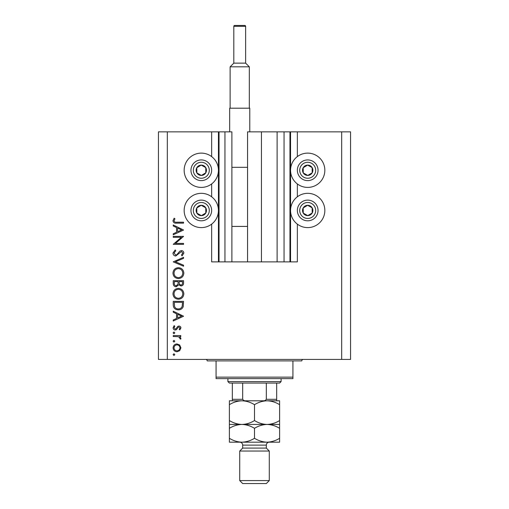 <?xml version="1.0" encoding="UTF-8"?>
<svg xmlns="http://www.w3.org/2000/svg" width="509" height="509" viewBox="0 0 509 509"><rect width="100%" height="100%" fill="white"/><g stroke="black" fill="none" stroke-linecap="round" stroke-linejoin="round"><path stroke-width="0.76" d="M284.054 131.85L284.054 261.887L289.965 261.887L289.965 131.85L247.552 131.85L247.552 261.887L231.888 261.887L231.888 131.85L211.649 131.85L211.649 156.6M211.649 183.94L211.649 196.792M211.649 224.132L211.649 261.887L219.035 261.887L219.035 131.85M224.946 131.85L224.946 261.887L219.035 261.887M231.888 261.887L224.946 261.887M247.552 261.887L261.448 261.887L261.448 131.85M277.112 131.85L277.112 261.887L261.448 261.887M284.054 261.887L277.112 261.887M289.965 131.85L290.556 131.85L290.556 261.887L289.965 261.887M297.351 224.132L297.351 261.887L290.556 261.887M341.685 131.85L341.685 359.418L350.555 359.418L350.555 131.85L297.351 131.85L297.351 156.6M297.351 183.94L297.351 196.792M297.351 131.85L290.556 131.85M307.697 153.126A17.141 17.141 0 0 0 290.556 170.267A17.141 17.141 0 0 0 307.697 187.407A17.141 17.141 0 0 0 324.837 170.267A17.141 17.141 0 0 0 307.697 153.126M307.697 193.325A17.141 17.141 0 0 1 324.837 210.465A17.141 17.141 0 0 1 307.697 227.606A17.141 17.141 0 0 1 290.556 210.465A17.141 17.141 0 0 1 307.697 193.325M201.303 187.407A17.141 17.141 0 0 1 184.163 170.267A17.141 17.141 0 0 1 201.303 153.126A17.141 17.141 0 0 1 218.444 170.267A17.141 17.141 0 0 1 201.303 187.407M201.303 227.606A17.141 17.141 0 0 0 218.444 210.465A17.141 17.141 0 0 0 201.303 193.325A17.141 17.141 0 0 0 184.163 210.465A17.141 17.141 0 0 0 201.303 227.606M181.344 237.315L173.225 237.315L173.225 236.386L183.571 236.386L175.427 243.417L183.571 243.417L183.571 244.345L173.225 244.345L181.344 237.315M175.758 256.014C174.021 255.804 173.092 254.818 172.958 253.062L175.217 249.913L175.745 250.791L174.021 253.062L175.77 255.085L176.788 254.716L179.842 251.153L181.42 250.581C182.935 250.74 183.736 251.592 183.832 253.126L182.082 255.881L181.446 255.041L182.776 253.024L181.465 251.51L175.758 256.014M173.225 261.849L183.571 257.344L183.571 258.337L175.414 261.785L183.571 265.234L183.571 266.226L173.225 261.849M172.958 273.142C173.245 269.821 175.039 268.001 178.354 267.683C181.668 267.963 183.501 269.757 183.832 273.059C183.564 276.425 181.758 278.258 178.398 278.563C175.077 278.264 173.264 276.457 172.958 273.142M172.958 293.827C173.245 290.512 175.039 288.692 178.354 288.374C181.668 288.654 183.501 290.442 183.832 293.744C183.564 297.11 181.758 298.948 178.398 299.247C175.077 298.955 173.264 297.148 172.958 293.827M173.225 311.184L183.571 316.223L173.225 321.001L173.225 319.989L176.54 318.462L176.54 313.773L173.225 312.195L173.225 311.184M173.092 354.614L173.951 353.755L174.816 354.614L173.951 355.479L173.092 354.614M341.685 359.418L158.445 359.418L158.445 131.85L167.315 131.85L167.315 359.418M211.649 131.85L167.315 131.85M176.986 343.944L179.664 344.975L180.918 347.857L179.671 350.733L176.986 351.764C174.587 351.547 173.295 350.243 173.092 347.857C173.289 345.465 174.587 344.16 176.986 343.944M173.092 341.221L173.951 340.362L174.816 341.221L173.951 342.086L173.092 341.221M173.225 336.513L173.225 335.584L180.784 335.584L180.784 336.513L179.671 336.513L180.918 338.358L180.657 339.166L179.855 338.657L179.989 338.18L178.36 336.678L173.225 336.513M173.092 332.867L173.951 332.008L174.816 332.867L173.951 333.732L173.092 332.867M178.933 326.04C180.141 326.116 180.803 326.753 180.918 327.949L179.842 329.883L179.193 329.253L179.989 327.949L178.971 326.969L178.284 327.223L176.445 329.667L175.274 330.017C173.925 329.896 173.2 329.158 173.092 327.802L174.116 325.639L174.816 326.256L174.021 327.751L175.236 329.088L175.955 328.833L177.768 326.384L178.933 326.04M178.265 309.86C174.937 309.663 173.257 307.907 173.225 304.579L173.225 301.373L183.571 301.373L183.195 306.742C182.254 308.842 180.606 309.879 178.265 309.86M173.225 283.481L173.225 280.682L183.571 280.682L183.571 282.699C183.685 284.62 182.833 285.721 181.007 285.988L178.805 284.792L176.159 286.783C174.25 286.548 173.27 285.447 173.225 283.481M173.225 224.984L183.571 230.023L173.225 234.795L173.225 233.79L176.54 232.257L176.54 227.568L173.225 225.996L173.225 224.984M174.021 220.766C174.396 221.969 175.287 222.446 176.687 222.198L183.571 222.198L183.571 223.127L176.585 223.127C174.511 223.406 173.302 222.605 172.958 220.715L174.154 218.221L174.95 218.768L174.021 220.766M176.979 350.835C178.799 350.669 179.804 349.677 179.989 347.851C179.804 346.031 178.805 345.038 176.979 344.867C175.16 345.038 174.173 346.031 174.021 347.851C174.173 349.677 175.16 350.669 176.979 350.835M177.603 317.972L181.554 316.146L177.603 314.276L177.603 317.972M182.508 302.301L174.288 302.301L174.549 306.443C175.211 308.104 176.451 308.938 178.271 308.931C180.224 308.918 181.541 308.015 182.216 306.208L182.508 302.301M178.404 298.319C181.096 298.039 182.553 296.524 182.776 293.788C182.527 291.065 181.058 289.57 178.354 289.303C175.675 289.589 174.231 291.084 174.021 293.788C174.218 296.543 175.681 298.051 178.404 298.319M182.508 282.87L182.508 281.611L179.193 281.611L179.193 282.234C179.009 283.774 179.607 284.716 180.988 285.059C182.107 284.836 182.616 284.105 182.508 282.87M178.131 282.228L178.131 281.611L174.288 281.611L174.288 282.934C174.103 284.518 174.727 285.492 176.159 285.854L178.01 284.162L178.131 282.228M178.404 277.634C181.096 277.348 182.553 275.84 182.776 273.104C182.527 270.374 181.058 268.879 178.354 268.612C175.675 268.898 174.231 270.394 174.021 273.104C174.218 275.853 175.681 277.36 178.404 277.634M177.603 231.767L181.554 229.947L177.603 228.07L177.603 231.767M198.771 174.778A5.173 5.173 0 0 0 205.744 167.626A5.173 5.173 0 0 0 196.792 167.741A5.173 5.173 0 0 0 198.771 174.778M199.114 174.173L201.367 175.44L205.814 172.799L205.744 167.626L201.233 165.094L196.792 167.741L196.856 172.914L199.114 174.173M206.355 161.245A10.345 10.345 0 0 1 210.325 175.325A10.345 10.345 0 0 1 196.245 179.295A10.345 10.345 0 0 1 192.275 165.215A10.345 10.345 0 0 1 206.355 161.245A10.345 10.345 0 0 0 192.275 165.215A10.345 10.345 0 0 0 196.245 179.295M196.856 172.914L201.367 175.44L205.814 172.799L205.744 167.626L201.233 165.094L196.792 167.747M305.171 174.778A5.173 5.173 0 0 0 312.144 167.626A5.173 5.173 0 0 0 303.186 167.741A5.173 5.173 0 0 0 305.171 174.778M305.508 174.173L307.767 175.44L312.208 172.799L312.144 167.626L307.633 165.094L303.186 167.741L303.256 172.914L305.508 174.173M312.755 161.245A10.345 10.345 0 0 1 316.725 175.325A10.345 10.345 0 0 1 302.645 179.295A10.345 10.345 0 0 1 298.675 165.215A10.345 10.345 0 0 1 312.755 161.245A10.345 10.345 0 0 0 298.675 165.215A10.345 10.345 0 0 0 302.645 179.295M303.256 172.914L307.767 175.44L312.208 172.799L312.144 167.626L307.633 165.094L303.186 167.747M305.171 214.976A5.173 5.173 0 0 0 312.144 207.818A5.173 5.173 0 0 0 303.186 207.933A5.173 5.173 0 0 0 305.171 214.976M305.508 214.372L307.767 215.638L312.208 212.991L312.144 207.818L307.633 205.292L303.186 207.933L303.256 213.106L305.508 214.372M312.755 201.437A10.345 10.345 0 0 1 316.725 215.517A10.345 10.345 0 0 1 302.645 219.487A10.345 10.345 0 0 1 298.675 205.407A10.345 10.345 0 0 1 312.755 201.437A10.345 10.345 0 0 0 298.675 205.407A10.345 10.345 0 0 0 302.645 219.487M307.767 215.638L312.208 212.991L312.144 207.818L307.633 205.292L303.186 207.933L303.256 213.106L307.767 215.638M198.771 214.976A5.173 5.173 0 0 0 205.744 207.818A5.173 5.173 0 0 0 196.792 207.933A5.173 5.173 0 0 0 198.771 214.976M199.114 214.372L201.367 215.638L205.814 212.991L205.744 207.818L201.233 205.292L196.792 207.933L196.856 213.106L199.114 214.372M206.355 201.437A10.345 10.345 0 0 1 210.325 215.517A10.345 10.345 0 0 1 196.245 219.487A10.345 10.345 0 0 1 192.275 205.407A10.345 10.345 0 0 1 206.355 201.437A10.345 10.345 0 0 0 192.275 205.407A10.345 10.345 0 0 0 196.245 219.487M201.367 215.638L205.814 212.991L205.744 207.818L201.233 205.292L196.792 207.933L196.856 213.106L201.367 215.638M205.731 359.418A1.476 1.476 0 0 1 207.214 360.9L216.077 360.9L216.077 377.15L292.923 377.15L292.923 360.9L216.077 360.9M303.269 359.418A1.476 1.476 0 0 0 301.786 360.9L292.923 360.9M292.923 377.15L292.923 378.632L216.077 378.632L216.077 377.15M267.95 400.799L267.06 400.799L267.95 400.799M229.381 404.68L229.381 400.799L241.94 400.799C246.35 400.946 250.536 402.237 254.5 404.68C258.413 402.256 262.599 400.958 267.06 400.799C271.475 400.946 275.662 402.237 279.619 404.68L279.619 400.799L241.94 400.799C237.474 400.958 233.287 402.256 229.381 404.68L229.381 428.324C233.287 425.899 237.474 424.601 241.94 424.442C237.525 424.29 233.338 422.998 229.381 420.555M281.102 381.585L279.619 383.061L229.381 383.061L227.898 381.585L281.102 381.585L281.102 378.632M227.898 381.585L227.898 378.632M276.667 383.061L276.667 400.252M262.727 400.799C264.324 400.99 265.526 400.5 266.322 399.317L276.667 399.317M266.322 383.061L266.322 399.317M242.678 383.061L242.678 399.317C243.48 400.5 244.676 400.997 246.273 400.799M232.333 383.061L232.333 400.799L232.333 399.317L242.678 399.317M266.322 448.085L242.678 448.085L239.72 451.038L269.28 451.038L266.322 448.085L266.322 445.127A2.959 2.959 0 0 1 269.28 442.175M269.28 480.591L266.322 483.55L242.678 483.55L239.72 480.591L269.28 480.591L269.28 451.038M242.678 448.085L242.678 445.127A2.959 2.959 0 0 0 239.72 442.175M239.72 480.591L239.72 451.038M279.619 424.442L267.06 424.442C271.475 424.589 275.662 425.887 279.619 428.324L279.619 420.555C275.713 422.985 271.526 424.277 267.06 424.442C262.65 424.29 258.464 422.998 254.5 420.555L254.5 404.68M279.619 420.555L279.619 404.68M254.5 420.555C250.587 422.985 246.401 424.277 241.94 424.442L229.381 424.442M267.06 424.442L241.94 424.442C246.35 424.589 250.536 425.887 254.5 428.324C258.413 425.899 262.599 424.601 267.06 424.442M229.381 438.287C233.338 440.73 237.525 442.022 241.94 442.175C246.401 442.009 250.587 440.718 254.5 438.287C258.464 440.73 262.65 442.022 267.06 442.175C271.526 442.009 275.713 440.718 279.619 438.287L279.619 442.175L229.381 442.175L229.381 428.324M254.5 438.287L254.5 428.324M279.619 438.287L279.619 428.324M245.631 26.334L233.809 26.334A0.884 0.884 0 0 1 234.7 25.45L244.746 25.45A0.884 0.884 0 0 1 245.631 26.334L245.631 63.135L249.327 66.825L249.327 108.201M233.809 26.334L233.809 63.135L230.119 66.825L230.119 108.201M229.674 131.85L229.674 108.201L249.773 108.201L249.773 131.85M231.888 167.315L247.552 167.315M231.888 226.422L247.552 226.422M249.327 66.825L230.119 66.825M233.809 63.135L245.631 63.135M218.444 131.85L218.444 261.887M197.403 177.227A7.979 7.979 0 0 0 208.264 174.167A7.979 7.979 0 0 0 205.203 163.306A7.979 7.979 0 0 0 194.343 166.367A7.979 7.979 0 0 0 197.403 177.227M303.797 177.227A7.979 7.979 0 0 0 314.657 174.167A7.979 7.979 0 0 0 311.597 163.306A7.979 7.979 0 0 0 300.736 166.367A7.979 7.979 0 0 0 303.797 177.227M303.797 217.426A7.979 7.979 0 0 0 314.657 214.365A7.979 7.979 0 0 0 311.597 203.505A7.979 7.979 0 0 0 300.736 206.565A7.979 7.979 0 0 0 303.797 217.426M197.403 217.426A7.979 7.979 0 0 0 208.264 214.365A7.979 7.979 0 0 0 205.203 203.505A7.979 7.979 0 0 0 194.343 206.565A7.979 7.979 0 0 0 197.403 217.426M266.322 445.127L242.678 445.127"/></g></svg>
